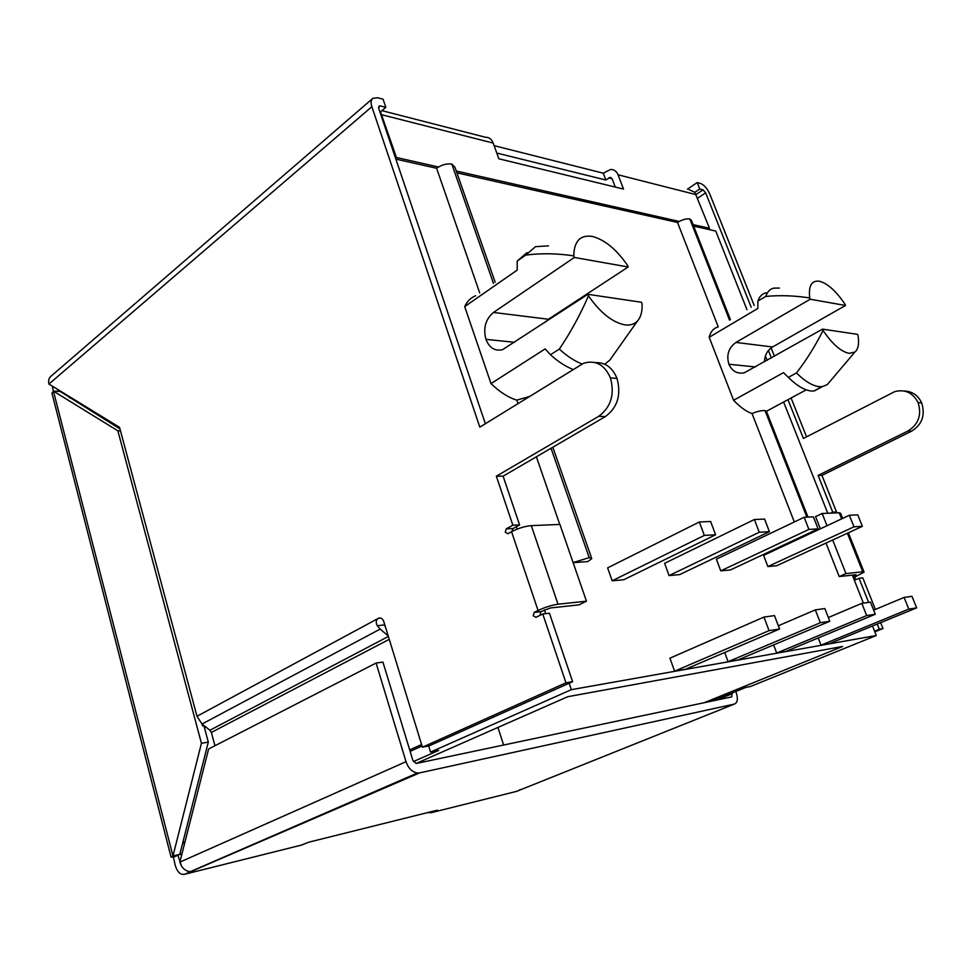 <?xml version="1.0" encoding="UTF-8"?>
<svg xmlns="http://www.w3.org/2000/svg" width="972" height="972" viewBox="0 0 972 972"><rect width="100%" height="100%" fill="white"/><g stroke="black" fill="none" stroke-linecap="round" stroke-linejoin="round"><path stroke-width="1.46" d="M372.483 98.658L50.994 376.249C48.843 378.072 48.15 380.672 48.916 384.049L119.532 427.315L196.976 716.291L202.006 724.019L380.198 629.066L377.221 625.713C375.617 622.299 376.006 619.832 378.387 618.313C380.817 617.366 382.64 618.52 383.855 621.764L422.419 747.201L565.959 682.83L572.605 681.688L549.447 613.223L542.765 613.988L535.949 617.342L533.239 615.774L534.126 612.433L538.051 610.477C545.085 607.221 551.744 605.131 558.025 604.207L586.456 601.182L559.908 524.43L531.283 525.633C524.953 526.217 518.38 528.233 511.551 531.684L507.894 533.701L505.258 532.279L506.266 528.853L512.864 525.22L519.595 524.941L503.107 476.183L605.301 416.623C617.524 407.596 621.424 394.863 617.026 378.424L610.452 377.901C604.499 364.573 595.52 359.701 583.516 363.309L479.816 427.145L371.863 106.701C370.611 102.728 370.952 99.922 372.871 98.306L377.622 97.759L383.065 99.205L385.835 107.333L380.028 112.266M503.107 476.183L496.352 476.195L598.716 416.308C610.951 407.232 614.863 394.425 610.452 377.901M572.605 681.688L429.26 745.828L422.419 747.201M378.545 107.491L380.38 105.924L379.056 106.07L378.752 108.487L485.356 423.707M595.459 362.629C605.277 362.277 612.457 367.513 616.989 378.351M519.595 524.941L513.022 528.561L511.892 531.502M586.456 601.182L578.911 604.863L550.419 607.962L540.833 611.68L540.055 615.312M542.765 613.988L565.959 682.83M496.352 476.195L512.864 525.22M384.086 622.517L383.369 620.5M377.221 625.713L384.535 624.923L384.183 622.821M203.61 725.282L202.516 725.865L202.018 724.031L209.94 730.251L211.374 732.451L214.958 745.731M380.38 105.924L385.835 107.333M384.535 624.923L385.945 628.519M380.198 629.066L388.241 636.004M120.492 430.888L117.855 430.815L53.436 391.133L60.191 391.449L119.957 428.895M516.351 526.727L517.153 529.108M544.417 609.906L545.681 613.648M569.167 683.231L571.342 689.67L876.282 635.518L750.493 686.487L745.706 687.459L712.33 701.006M413.44 761.574L438.639 750.433L430.535 752.097L571.342 689.67M430.535 752.097L428.64 745.949M202.516 725.865L203.889 725.647L208.312 742.11L179.82 854.352L172.967 855.98L201.435 743.276L208.312 742.11M204.472 727.858L205.918 727.092M184.315 844.595L183.295 840.659M422.055 746.01L410.135 751.368M409.686 749.886L421.605 744.516M693.072 224.581L709.511 228.299L694.834 192.31L699.767 189.005L703.023 189.856L696.122 194.485M496.789 153.054L605.835 180.002L610.039 177.426L612.19 178.97L615.276 187.074M605.835 180.002L603.26 173.198L494.141 145.654M603.26 173.198L610.623 169.456C614.049 169.42 616.527 171.206 618.071 174.802L623.514 189.078L498.843 158.776L493.205 143.078C491.662 139.142 489.098 137.198 485.526 137.271L381.935 110.65M687.435 189.188L697.216 182.578L699.767 189.005M754.187 305.439L709.706 193.878C707.191 188.361 704.117 184.874 700.484 183.453L697.216 182.578M704.141 702.732L842.566 646.465L567.745 696.705L416.101 763.482M693.668 226.099L715.757 231.069L746.982 309.728M765.377 356.068L767.09 360.393M783.614 402.019L827.755 513.252M852.323 575.132L863.428 603.138M872.504 625.992L876.282 635.518M806.213 389.845L766.483 411.253M717.81 327.078C713.472 328.257 710.605 331.659 709.183 337.284L733.593 400.27C739.984 407.013 746.132 411.46 752.049 413.586L794.318 521.976M800.272 537.237L800.6 538.075M456.925 172.846L677.52 222.466L718.223 326.835M573.128 562.654L587.732 561.585L591.778 558.681L589.214 557.612L551.039 448.25M475.685 295.767C470.8 297.687 467.143 301.296 464.689 306.617L491.006 383.588C499.584 391.935 508.186 397.451 516.788 400.136L517.955 403.526M536.374 456.791L559.763 524.443M395.883 159.116L436.61 168.278L479.718 292.961M916.669 607.877L908.82 609.092L904.094 597.428L911.967 596.322L916.669 607.877L829.323 643.719L821.036 645.189L818.242 637.948M828.351 617.524L861.824 603.357L870.462 602.142L875.286 614.255L785.728 651.459L776.689 653.062L773.615 644.934M776.652 565.753L767.868 566.555L763.603 555.377L849.358 515.257L857.778 514.881L862.383 526.338L776.652 565.753M778.341 625.774L815.338 609.881L824.851 608.545L829.809 621.266L738.015 659.927L728.077 661.689L724.699 652.479M730.361 569.981L720.738 570.856L716.388 559.167L804.148 517.286L813.394 516.873L818.12 528.877L730.361 569.981M679.635 574.61L669.076 575.582L664.629 563.31L754.381 519.522L764.563 519.06L769.423 531.684L679.635 574.61M623.817 579.713L612.166 580.782L607.622 567.879L699.33 521.988L710.617 521.478L715.586 534.77L623.817 579.713M685.539 669.234L674.592 671.178L669.939 658.166L763.943 617.086L774.477 615.604L779.568 629.018L685.539 669.234M436.622 168.278C441.665 164.766 446.743 163.357 451.822 164.074L454.957 167.245L495.149 282.208M730.409 319.594L691.457 220.45L689.792 218.943C686.22 218.518 682.137 219.684 677.52 222.466M117.855 430.815L201.435 743.276M57.713 389.444L58.211 391.364M53.326 391.242L52.342 386.151M380.514 111.853L396.418 157.488L395.568 158.193M697.604 198.227L705.672 192.833L703.023 189.856M705.672 192.833L751.186 307.225M768.415 350.515L771.379 357.963M787.976 399.674L803.407 438.457L894.823 391.582C905.199 389.067 912.951 392.737 918.09 402.615L921.687 402.906M806.553 436.829L791.074 397.998M774.429 356.25L771.124 347.927M694.834 192.31L688.941 189.576M709.511 228.299L707.944 229.307M503.63 745.099L497.943 727.445M709.196 337.272L757.881 308.428L757.868 301.113L765.729 296.424C779.848 295.087 794.501 295.597 809.7 297.942L810.223 299.23L735.95 342.436C728.587 347.806 726.23 355.072 728.903 364.233C732.159 371.328 737.323 374.159 744.394 372.75L822.494 329.144L857.535 334.344L858.057 335.595C859.309 343.796 858.24 349.3 854.838 352.095L849.249 353.358C841.108 351.779 832.372 344.137 823.029 330.444C815.484 345.643 806.626 359.81 796.469 372.944L788.353 377.403L783.505 372.641L790.151 379.141M809.7 297.942C808.4 285.768 811.644 280.203 819.445 281.26L819.59 281.297C827.755 283.532 836.224 291.187 844.996 304.236L845.506 305.475L772.582 346.968C767.382 350.272 764.672 355.242 764.466 361.863M766.398 411.217L765.049 410.597C761.453 410.378 757.127 411.375 752.085 413.574M733.593 400.27L783.505 372.641M823.029 330.444L822.494 329.144M587.866 294.309L641.471 302.268L642.042 303.799C642.431 311.234 640.973 316.884 637.681 320.748C634.655 324.138 630.476 325.523 625.142 324.903C612.761 322.655 600.526 312.996 588.461 295.913L587.866 294.309L502.658 349.604C495.015 351.439 489.426 348.025 485.915 339.362C483.023 328.147 485.563 319.168 493.509 312.449L574.355 257.459L573.772 255.867C574.1 241.129 580.26 234.653 592.24 236.439L592.58 236.512C604.827 239.78 616.503 249.427 627.608 265.465L628.179 266.984L548.463 319.253L544.818 322.51M573.115 562.606L589.214 557.612M516.812 400.124L529.218 396.552M491.006 383.588L545.158 348.912L550.456 354.731C558.086 361.645 565.607 366.541 573.018 369.433M588.461 295.913C580.15 314.952 570.442 332.679 559.325 349.094L550.456 354.731M464.701 306.617L517.201 270.107L517.189 261.079L525.731 255.101C541.064 253.097 557.077 253.352 573.772 255.867M908.82 609.092L821.036 645.189M873.646 610.149L904.094 597.428M861.824 603.357L866.684 615.58L875.286 614.255M866.684 615.58L776.689 653.062M849.358 515.257L853.999 526.824L862.383 526.338M853.999 526.824L767.868 566.555M815.338 609.881L820.319 622.736L829.809 621.266M820.319 622.736L728.077 661.689M804.148 517.286L808.898 529.412L818.12 528.877M808.898 529.412L720.738 570.856M754.381 519.522L759.254 532.267L769.423 531.684M759.254 532.267L669.076 575.582M715.586 534.77L704.323 535.414L612.166 580.782M704.323 535.414L699.33 521.988M763.943 617.086L769.059 630.634L779.568 629.018M769.059 630.634L674.592 671.178M53.436 391.145L51.953 393.223L52.342 394.741M179.784 854.364L177.9 855.202L181.266 865.59M53.424 391.133L172.955 855.968L171.036 857.025L173.441 857.207L175.276 865.542C177.463 872.334 180.683 875.213 184.935 874.18L419.588 772.898L734.37 704.08L516.545 791.378L431.216 812.677L427.34 812.677M396.418 157.488L438.481 167.002M456.281 171.023L679.221 221.446M877.254 624.048L879.296 629.188L874.545 631.12M854.376 580.308L859.041 578.279L868.64 602.397M825.993 543.069L839.201 576.554L856.065 574.719L852.906 576.603M918.103 402.639C921.906 414.886 918.528 424.339 907.957 431.009L818.108 475.405L832.737 512.159L830.683 513.131M879.296 629.188L882.989 628.556L874.836 631.873M907.957 431.009L911.578 431.179C922.112 424.557 925.49 415.153 921.699 402.93C918.054 395.276 912.222 391.303 904.203 390.999M911.578 431.179L821.935 475.393L818.108 475.405M832.737 512.159L836.528 512.001L821.935 475.393M836.528 512.001L834.486 512.973M839.201 576.554L845.968 573.577L862.759 571.791L864.084 572.156L855.202 576.833L854.91 580.077M882.989 628.556L880.644 622.663M875.371 609.432L862.784 577.854L859.041 578.279M830.258 381.121L827.293 384.608L822.348 386.625L819.384 386.674C812.641 385.957 804.998 381.376 796.469 372.944M788.353 377.403C796.894 385.787 804.537 390.319 811.316 391.011L814.305 390.938L821.413 386.71M810.223 299.23L845.506 305.475M765.729 296.424C767.285 291.831 769.958 289.061 773.785 288.125L779.447 288.064M757.868 301.113C759.436 296.521 762.145 293.738 765.997 292.779M574.355 257.459L628.179 266.984M612.287 356.651L609.845 360.102L604.73 364.221M559.325 349.094C567.004 356.104 574.561 361.062 582.009 363.978M525.731 255.101L535.523 246.669L548.512 245.867M517.189 261.079L527.043 252.623M173.441 857.207L177.9 855.202M732.038 693.012L731.734 696.9L416.113 763.494L412.845 760.262L382.944 662.114L376.091 663.038L208.615 748.987L179.856 862.103C181.582 867.607 184.838 870.778 189.625 871.605L189.747 872.091M431.216 812.677L437.388 810.162L308.877 842.165L301.235 845.142M820.38 528.817L815.569 516.618L822.178 513.483L839.201 512.766L840.622 513.337L842.639 518.404M189.625 871.605L192.468 871.41M519.534 789.92L520.53 789.519M822.178 513.483L827.014 525.718M832.676 539.995L845.968 573.577M735.78 691.493L736.29 692.866C738.185 698.99 737.541 702.732 734.37 704.08M376.091 663.038L406.017 761.683C408.398 768.354 412.189 772.133 417.401 773.032L419.588 772.898M605.301 416.623L598.716 416.308M511.551 531.684L538.051 610.477M48.916 384.049L371.863 106.701M378.387 618.313L196.976 716.291M506.266 528.853L513.022 528.561M534.284 612.348L540.979 611.607M531.283 525.633L558.025 604.207M69.352 397.84L68.963 396.333M389.262 639.309L211.374 732.451M209.94 730.251L388.387 636.453M608.812 177.888L612.081 178.702M65.574 394.656L65.136 393.988M381.972 114.805L493.205 143.078M618.071 174.802L696.183 194.655M689.792 218.943L729.522 320.116M812.859 532.34L812.531 531.502M806.894 517.165L765.049 410.597M451.822 164.074L493.472 283.374M180.197 852.869L180.622 854.558M854.57 574.889L854.898 575.728M772.582 346.968L735.95 342.436M728.903 364.233L755.438 366.954M548.463 319.253L493.509 312.449M514.613 342.302L485.915 339.362M302.632 844.789L184.935 874.18M853.064 577.016L855.336 576.76M862.759 571.791L847.377 533.239M841.643 518.878L839.201 512.766M179.869 862.128L406.017 761.683M732.293 693.704L716.388 700.144M378.351 618.338L380.817 618.083M540.833 611.692L534.138 612.433M65.598 394.79L65.44 394.182M610.039 177.426L611.218 177.73M854.838 352.095L827.293 384.608M814.305 390.938L822.348 386.625M766.386 411.168L808.011 517.116M813.491 531.052L813.819 531.891M637.681 320.748L609.845 360.102M552.813 447.205L591.474 557.807M51.953 393.21L171.036 857.025M853.088 577.064L855.202 576.833M863.974 571.852L848.374 532.778M190.318 871.653L417.413 773.032"/></g></svg>
